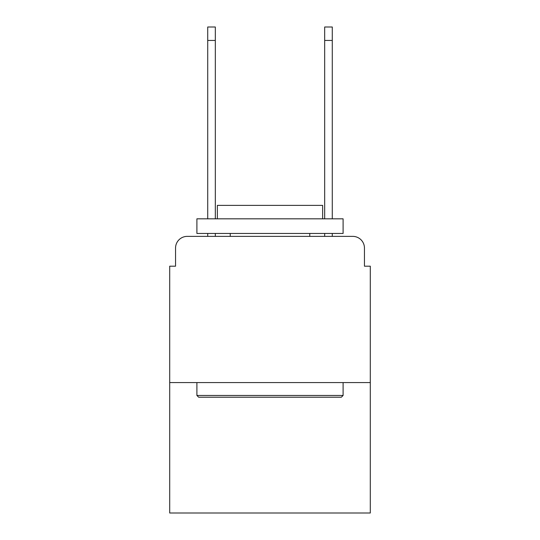 <?xml version="1.0" encoding="UTF-8"?>
<svg xmlns="http://www.w3.org/2000/svg" width="540" height="540" viewBox="0 0 540 540"><rect width="100%" height="100%" fill="white"/><g stroke="black" fill="none" stroke-linecap="round" stroke-linejoin="round"><path stroke-width="0.81" d="M175.547 248.069L175.547 266.2L175.547 248.069A11.698 11.698 0 0 1 187.245 236.372L207.718 236.372L207.718 233.449M370.298 382.583L169.702 382.583L169.702 513L370.298 513L370.298 266.2L364.453 266.2L364.453 248.069A11.698 11.698 0 0 0 352.755 236.372L187.245 236.372M169.702 382.583L169.702 266.2L175.547 266.2M215.318 233.449L215.318 236.372L224.384 236.372M315.617 236.372L324.682 236.372L324.682 233.449M332.282 233.449L332.282 236.372L352.755 236.372M364.453 266.2L364.453 248.069M341.348 397.204L198.653 397.204L196.898 395.449L343.103 395.449L341.348 397.204M196.898 218.828L343.103 218.828L343.103 233.449L196.898 233.449L196.898 218.828M322.637 218.828L322.637 205.376L217.364 205.376L217.364 218.828M196.898 382.583L196.898 395.449M343.103 382.583L343.103 395.449M230.229 233.449L230.229 236.372M309.771 233.449L309.771 236.372M207.718 218.828L207.718 27L215.318 27L215.318 218.828M324.682 218.828L324.682 27L332.282 27L332.282 218.828M207.718 40.453L215.318 40.453M332.282 40.453L324.682 40.453"/></g></svg>
